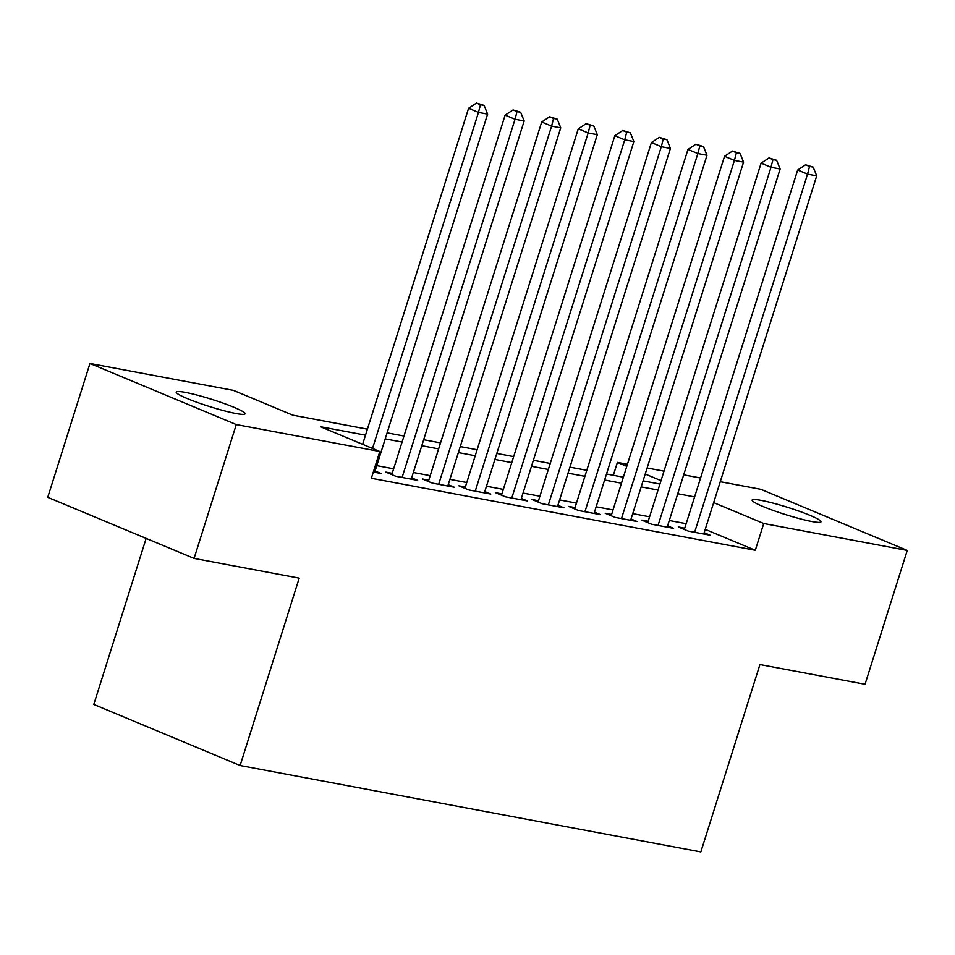 <?xml version="1.0" encoding="UTF-8"?>
<svg xmlns="http://www.w3.org/2000/svg" width="955" height="955" viewBox="0 0 955 955"><rect width="100%" height="100%" fill="white"/><g stroke="black" fill="none" stroke-linecap="round" stroke-linejoin="round"><path stroke-width="1.43" d="M811.857 521.526A36.123 3.772 -162.5 0 1 773.455 510.531A36.123 3.772 -162.5 0 1 752.098 500.098A36.123 3.772 -162.5 0 1 761.242 500.396A36.123 3.772 -162.5 0 1 799.645 511.379A36.123 3.772 -162.5 0 1 821.002 521.824A36.123 3.772 -162.5 0 1 811.857 521.526M235.969 413.503A36.123 3.772 -162.5 0 1 197.566 402.521A36.123 3.772 -162.5 0 1 176.198 392.075A36.123 3.772 -162.5 0 1 185.342 392.374A36.123 3.772 -162.5 0 1 223.745 403.368A36.123 3.772 -162.5 0 1 245.101 413.802A36.123 3.772 -162.5 0 1 235.969 413.503M146.139 538.405L93.793 704.432L240.123 765.528L700.839 851.932L759.929 664.549L865.051 684.269L907.25 550.426L763.737 523.507L713.672 502.605M240.123 765.528L299.202 578.133L194.08 558.412L47.75 497.328L89.949 363.473L233.474 390.392L292.791 415.162L367.412 429.165M613.337 475.292L617.396 462.411L627.423 464.285M647.132 467.986L663.988 471.149M683.696 474.85L700.552 478.001M720.261 481.702L760.92 489.33L907.25 550.426M684.735 528.175L678.337 526.969L688.221 531.099L710.162 535.218L704.181 532.711M648.17 521.311L641.772 520.117L651.656 524.235L673.597 528.354L667.617 525.859M611.606 514.458L605.207 513.253L615.092 517.383L637.033 521.502L631.052 518.995M575.041 507.594L568.643 506.401L578.527 510.519L600.468 514.638L594.476 512.143M538.477 500.742L532.078 499.537L541.963 503.667L563.904 507.785L557.911 505.279M501.912 493.878L495.514 492.685L505.398 496.803L527.339 500.921L521.346 498.426M465.348 487.026L458.949 485.82L468.833 489.951L490.775 494.069L484.782 491.562M428.783 480.162L422.385 478.968L432.269 483.087L454.21 487.205L448.217 484.71M392.219 473.31L385.82 472.104L395.704 476.235L417.645 480.353L411.653 477.846M365.514 435.17L320.474 426.718L379.804 451.488L371.364 478.264L755.298 550.271L705.232 529.368M686.156 523.662L669.3 520.499M649.591 516.81L632.735 513.647M613.026 509.946L596.171 506.783M576.462 503.094L559.606 499.931M539.897 496.23L523.042 493.067M503.333 489.378L486.477 486.214M466.768 482.514L449.912 479.35M430.204 475.662L413.348 472.498M393.639 468.798L376.783 465.634M373.321 472.033L381.081 473.489L375.088 470.994M194.08 558.412L236.279 424.569L89.949 363.473M755.298 550.271L763.737 523.507M379.804 451.488L236.279 424.569M694.595 496.898L677.74 493.735M658.031 490.034L641.175 486.871M621.466 483.182L604.611 480.019M584.902 476.318L568.046 473.155M548.337 469.466L531.481 466.303M511.773 462.602L494.917 459.439M475.208 455.75L458.352 452.586M438.643 448.886L421.788 445.722M402.079 442.034L385.223 438.87M661.003 480.616L645.222 474.026M626.778 466.327L617.396 462.411M387.109 432.854L403.977 436.017M423.686 439.718L440.542 442.881M460.25 446.57L477.106 449.733M496.815 453.434L513.671 456.597M533.379 460.286L550.235 463.45M569.944 467.15L586.8 470.314M606.509 474.002L623.364 477.166M643.073 480.866L659.929 484.03M372.522 448.444L478.479 112.404L487.611 114.111L374.682 472.283M362.625 444.326L468.583 108.273L478.479 112.404L480.449 104.716L484.101 105.396L476.485 103.068L480.449 104.716M476.485 103.068L468.583 108.273M487.611 114.111L484.101 105.396M402.103 477.428L515.043 119.256L524.176 120.975L411.247 479.147M391.813 474.599L505.147 115.125L515.043 119.256L517.013 111.568L520.666 112.26L513.05 109.921L517.013 111.568M513.05 109.921L505.147 115.125M524.176 120.975L520.666 112.26M438.667 484.292L551.608 126.12L560.74 127.827L447.811 486.011M428.377 481.463L541.712 121.989L551.608 126.12L553.578 118.432L557.231 119.112L549.614 116.785L553.578 118.432M549.614 116.785L541.712 121.989M560.74 127.827L557.231 119.112M475.232 491.145L588.173 132.972L597.305 134.691L484.376 492.864M464.942 488.327L578.276 128.841L588.173 132.972L590.142 125.284L593.795 125.976L586.179 123.637L590.142 125.284M586.179 123.637L578.276 128.841M597.305 134.691L593.795 125.976M511.796 498.009L624.737 139.836L633.869 141.543L520.941 499.728M501.506 495.179L614.841 135.706L624.737 139.836L626.707 132.148L630.36 132.829L622.744 130.501L626.707 132.148M622.744 130.501L614.841 135.706M633.869 141.543L630.36 132.829M548.361 504.861L661.302 146.688L670.434 148.407L557.505 506.58M538.071 502.044L651.405 142.558L661.302 146.688L663.271 139L666.924 139.693L659.308 137.353L663.271 139M659.308 137.353L651.405 142.558M670.434 148.407L666.924 139.693M584.926 511.725L697.866 153.552L706.998 155.259L594.07 513.444M574.635 508.896L687.97 149.422L697.866 153.552L699.836 145.864L703.489 146.545L695.873 144.217L699.836 145.864M695.873 144.217L687.97 149.422M706.998 155.259L703.489 146.545M621.49 518.577L734.431 160.404L743.563 162.123L630.634 520.296M611.2 515.76L724.535 156.274L734.431 160.404L736.401 152.716L740.053 153.409L732.449 151.069L736.401 152.716M732.449 151.069L724.535 156.274M743.563 162.123L740.053 153.409M658.055 525.441L770.995 167.268L780.139 168.975L667.199 527.16M647.765 522.612L761.111 163.138L770.995 167.268L772.965 159.581L776.618 160.261L769.014 157.933L772.965 159.581M769.014 157.933L761.111 163.138M780.139 168.975L776.618 160.261M694.619 532.305L807.56 174.12L816.704 175.839L703.763 534.012M684.329 529.476L797.676 169.99L807.56 174.12L809.53 166.445L813.183 167.125L805.578 164.785L809.53 166.445M805.578 164.785L797.676 169.99M816.704 175.839L813.183 167.125"/></g></svg>
